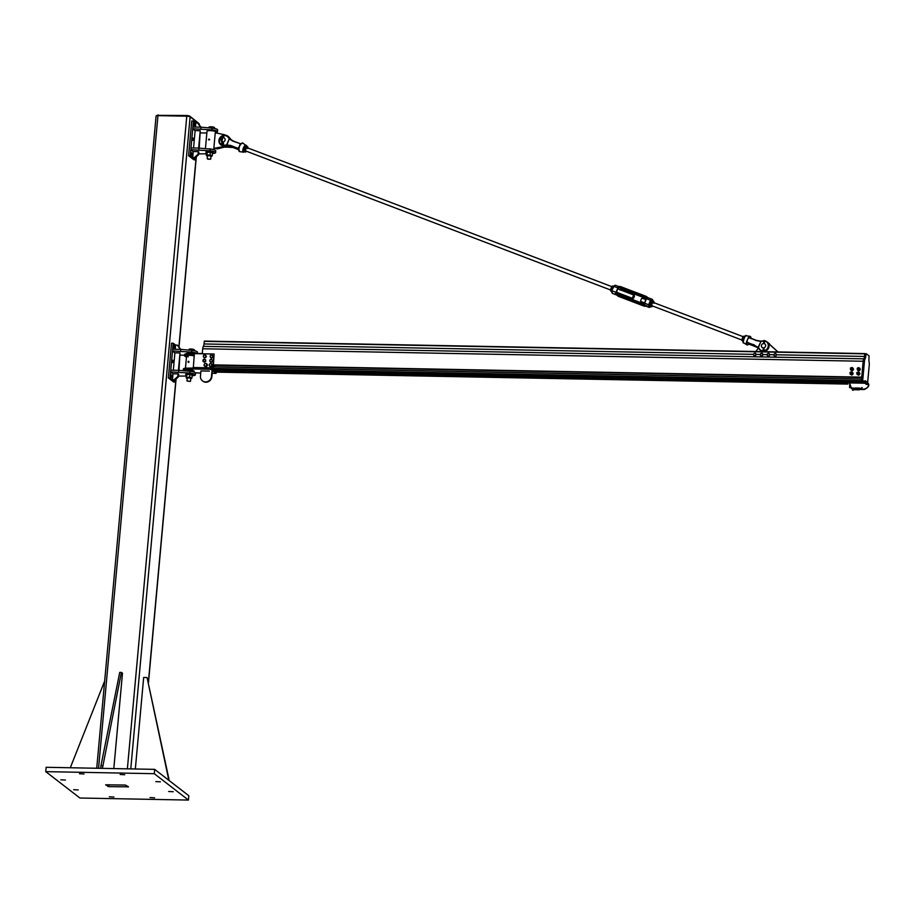 <?xml version="1.0" encoding="UTF-8"?>
<svg xmlns="http://www.w3.org/2000/svg" width="915" height="915" viewBox="0 0 915 915"><rect width="100%" height="100%" fill="white"/><g stroke="black" fill="none" stroke-linecap="round" stroke-linejoin="round"><path stroke-width="1.37" d="M128.477 786.82L108.816 786.648L105.66 784.818L125.366 785.059L128.477 786.82M160.388 781.845L155.836 781.593L160.388 781.845M65.434 780.049L60.87 779.797L65.434 780.049M173.198 791.738L168.646 791.486L173.198 791.738M78.244 789.942L73.68 789.691L78.244 789.942M154.612 797.811L150.049 797.56L154.612 797.811M124.715 774.742L120.162 774.49L124.715 774.742M113.918 797.045L109.354 796.793L113.918 797.045M84.02 773.976L79.468 773.713L84.02 773.976M188.433 800.065L154.269 773.69L154.669 769.355L188.822 795.73L188.433 800.065L79.914 798.017L45.75 771.642L46.15 767.296L154.669 769.355M154.269 773.69L45.75 771.642M156.202 116.216A2.676 0.572 5.2 0 1 156.088 116.022A2.676 0.572 5.2 0 1 157.952 115.645L186.774 116.194A2.676 0.572 5.2 0 1 190.114 116.857L199.196 123.868A2.676 0.572 5.2 0 1 199.31 124.063A2.676 0.572 5.2 0 1 199.161 124.234M156.922 115.359L187.049 115.484L189.565 115.976L198.612 123.262M168.955 779.214L147.063 677.523L168.852 780.301M147.063 677.523L143.666 677.466L135.34 768.989M168.314 779.889L168.417 778.802M113.815 768.577L122.484 673.246L121.421 672.422L102.411 768.36M121.421 672.422L119.728 672.388L100.959 765.661L102.652 765.695M100.707 768.326L100.959 765.661M104.665 681.057L70.295 767.754M172.992 373.892L170.602 371.925L189.782 373.034A6.028 1.292 5.2 0 1 195.375 374.83A6.028 1.292 5.2 0 1 193.442 375.596L192.39 375.665M174.902 352.95L172.512 350.983L191.692 352.092A6.028 1.292 5.2 0 1 196.817 353.327M174.41 346.934L174.022 347.883L174.067 345.424L174.41 346.934M173.072 361.688L172.683 362.637L172.729 360.178L173.072 361.688M171.723 376.454L171.334 377.392L170.991 375.882L171.38 374.944L171.723 376.454M175.634 379.37L175.394 382.07L170.053 377.941L173.209 343.228L175.623 345.081L175.234 349.29M173.209 343.228L171.517 343.194L168.36 377.918L173.701 382.035L175.394 382.07M168.36 377.918L170.053 377.941M178.414 370.335L180.003 352.927L178.985 370.358M180.003 352.927L174.914 352.835L173.324 370.232M170.602 371.925L170.762 370.186L178.814 370.335L189.943 371.296L189.782 373.034M178.814 370.335L178.654 372.073M189.943 371.296A6.028 1.292 5.2 0 1 195.536 373.103L195.375 374.83M186.317 376.054L178.459 376.088M172.512 350.983L172.672 349.244L180.724 349.393L191.841 350.353L191.692 352.092M180.724 349.393L180.564 351.131M191.841 350.353A6.028 1.292 5.2 0 1 197.446 352.161L197.331 353.339M184.624 355.226L180.369 355.146M180.324 349.393L177.316 345.115L180.884 349.416M177.316 345.115L175.611 345.081M178.093 373.88L173.004 373.778L172.455 379.805L174.147 379.828L177.865 376.42L178.093 373.88L178.631 374.292L178.391 376.831L174.685 380.24L172.455 379.805M193.225 151.661L190.823 149.694L210.004 150.803A6.028 1.292 5.2 0 1 215.608 152.611A6.028 1.292 5.2 0 1 213.675 153.365L212.612 153.434M195.124 130.719L192.733 128.752L211.914 129.861A6.028 1.292 5.2 0 1 217.507 131.669A6.028 1.292 5.2 0 1 215.871 132.389M194.632 124.703L194.243 125.652L193.9 124.143L194.289 123.193L194.632 124.703M193.294 139.469L192.905 140.407L192.951 137.959L193.294 139.469M191.956 154.223L191.555 155.161L191.612 152.714L191.956 154.223M195.867 157.14L195.616 159.839L190.274 155.722L193.442 120.997L195.844 122.85L195.455 127.071M193.442 120.997L191.738 120.963L188.582 155.687L193.923 159.805L195.616 159.839M188.582 155.687L190.274 155.722M198.635 148.104L200.225 130.708L199.207 148.127M200.225 130.708L195.135 130.605L193.557 148.013M190.823 149.694L190.983 147.956L199.035 148.116L210.164 149.065L210.004 150.803M199.035 148.116L198.887 149.854M210.164 149.065A6.028 1.292 5.2 0 1 215.757 150.872L215.608 152.611M206.458 153.823L198.681 153.869M192.733 128.752L192.893 127.013L200.945 127.174L212.074 128.123L211.914 129.861M200.945 127.174L200.785 128.912M212.074 128.123A6.028 1.292 5.2 0 1 217.667 129.93L217.507 131.669M206.859 132.984L200.591 132.927M200.545 127.162L197.537 122.885L201.117 127.185M197.537 122.885L195.844 122.85M198.315 151.65L193.225 151.547L192.676 157.574L194.38 157.609L198.086 154.2L198.315 151.65L198.852 152.062L198.612 154.612L194.906 158.02L192.676 157.574M187.278 371.067A4.461 0.949 5.2 0 1 193.202 371.845M193.671 353.27A4.461 0.949 -174.8 0 0 189.165 352.835A4.461 0.949 -174.8 0 0 186.797 353.453L186.774 353.647M192.974 353.121L189.668 352.824M188.273 356.873A4.461 0.949 5.2 0 1 186.569 355.946A4.461 0.949 5.2 0 1 189.359 355.317A4.461 0.949 5.2 0 1 194.174 355.958M202.295 353.453L187.415 353.59A6.474 1.384 -174.8 0 0 184.693 354.471L184.567 355.763A6.474 1.384 5.2 0 1 187.3 354.894L192.608 354.551L192.722 353.247M192.608 354.551L194.3 354.585M186.477 356.953A6.474 1.384 5.2 0 1 184.567 355.763M211.96 371.17L211.479 376.374A5.799 5.376 127.7 0 1 202.432 380.857A5.799 5.376 127.7 0 1 200.465 376.168L200.934 370.952L209.409 371.113M192.402 370.598A4.461 0.949 -174.8 0 0 192.985 370.541M185.207 370.895L185.242 370.495A4.461 0.949 5.2 0 1 189.062 369.889A4.461 0.949 5.2 0 1 193.934 370.975A4.461 0.949 5.2 0 1 194.129 371.296L194.06 372.096M193.202 368.974L210.793 369.305L210.908 368.002L186.122 368.127A6.474 1.384 -174.8 0 0 183.366 369.008L183.252 370.312A6.474 1.384 5.2 0 1 185.997 369.431L193.202 368.974L194.38 353.625L214.099 354.002L212.829 367.887L193.122 367.521M200.74 373.091L195.398 372.782M210.793 369.305L216.066 373.377L216.18 372.131M216.066 373.377L212.189 373.309M214.316 370.632L213.081 369.683M216.169 372.222L218.376 372.176M211.113 368.162L213.229 368.196L214.099 354.002M202.627 381.006A5.799 5.376 -52.3 0 0 211.88 376.683L212.36 371.479M200.934 370.952L203.473 371.01M188.467 362.386L188.822 361.368L188.97 362.18L188.078 362.054M188.639 361.356L188.902 362.123L188.17 362.123M188.582 361.322L188.021 362.02L188.582 361.322M188.696 361.494L188.318 362.1M190.24 381.349L187.255 381.086M187.598 380.96L190.217 381.475L187.598 380.96M189.176 349.198L189.108 349.221A2.676 0.572 5.2 0 1 189.176 349.198A2.676 0.572 5.2 0 1 190.743 349.015L188.673 350.079M189.188 350.125L189.005 349.301M194.426 350.742L194.506 349.907L193.362 349.358L190.743 349.015A2.676 0.572 5.2 0 1 193.362 349.358A2.676 0.572 5.2 0 1 194.106 349.644A2.676 0.572 5.2 0 1 194.197 349.713M192.07 350.376L192.173 349.267M186.82 374.59A2.676 0.572 5.2 0 1 186.866 374.567A2.676 0.572 5.2 0 1 188.421 374.384L186.386 375.207A3.569 0.766 5.2 0 1 185.756 374.681A3.569 0.766 5.2 0 1 188.982 374.212A3.569 0.766 5.2 0 1 192.791 375.15A3.569 0.766 5.2 0 1 192.871 375.333A3.569 0.766 5.2 0 1 192.161 375.71M185.756 374.681L185.814 374.075A3.569 0.766 5.2 0 1 189.028 373.606A3.569 0.766 5.2 0 1 192.848 374.532A3.569 0.766 5.2 0 1 192.928 374.715L192.871 375.333M207.499 148.836A4.461 0.949 5.2 0 1 213.424 149.614M215.837 132.767L215.906 132.035A4.461 0.949 -174.8 0 0 211.548 130.685A4.461 0.949 -174.8 0 0 207.019 131.222L205.429 148.665M223.557 134.539L215.254 132.755L213.824 148.39L225.216 146.24A5.799 5.376 -52.3 0 0 226.714 145.634M229.482 138.405A5.799 5.376 -52.3 0 0 226.211 135.328L224.221 134.734M213.824 148.39L216.375 148.436M228.224 145.565A5.799 5.376 127.7 0 1 225.879 146.755L217.038 148.951M227.835 136.163L228.498 136.678A5.799 5.376 127.7 0 1 230.248 139.229M213.195 130.902L209.901 130.593M208.654 139.915L209.718 139.663L208.643 139.629M209.249 139.137L209.524 139.812L208.7 139.858M209.112 139.046L208.677 139.823L209.112 139.046M210.473 159.13L207.476 158.855M207.819 159.153L210.439 159.244L207.819 159.153M214.693 128.523L214.465 127.528L212.726 126.945A2.676 0.572 5.2 0 1 214.339 127.425A2.676 0.572 5.2 0 1 214.362 127.437L214.373 127.448M214.465 127.528L214.076 128.409M210.107 126.83L208.917 127.174L210.107 126.83A2.676 0.572 5.2 0 1 212.726 126.945L210.107 126.83A2.676 0.572 5.2 0 0 209.398 126.968L209.112 127.094M208.86 127.848L208.917 127.174M211.159 128.054L211.262 126.945M207.087 152.336L207.065 152.347A2.676 0.572 5.2 0 1 207.087 152.336A2.676 0.572 5.2 0 1 208.849 152.165L206.538 152.931A3.569 0.766 5.2 0 1 205.989 152.462A3.569 0.766 5.2 0 1 209.032 151.982A3.569 0.766 5.2 0 1 212.932 152.839A3.569 0.766 5.2 0 1 213.092 153.102A3.569 0.766 5.2 0 1 212.463 153.468M205.989 152.462L206.035 151.844A3.569 0.766 5.2 0 1 209.089 151.364A3.569 0.766 5.2 0 1 212.989 152.233A3.569 0.766 5.2 0 1 213.149 152.485L213.092 153.102M867.66 382.424L867.374 384.38L862.708 380.331L864.446 361.276A3.569 1.109 -88.9 0 1 865.098 358.874A3.569 1.109 91.1 0 0 865.739 356.473L864.469 356.45L864.812 353.579L864.469 356.45A3.569 1.109 -88.9 0 1 863.817 358.852A3.569 1.109 91.1 0 0 864.469 356.438L776.732 354.78M204.365 341.089L864.812 353.579L204.365 341.089L204.011 343.96A3.569 1.109 -88.9 0 1 203.37 346.362A3.569 1.109 91.1 0 0 202.718 348.764L202.261 353.773M861.736 377.209L863.177 361.242A3.569 1.109 -88.9 0 1 863.817 358.84A3.569 1.109 91.1 0 0 863.177 361.253L861.438 380.308L863.074 382.024L857.309 381.864M861.495 380.8L861.564 379.062M214.67 366.824L214.831 365.154M214.259 365.142L214.099 366.812M191.807 375.013L188.421 374.384A2.676 0.572 5.2 0 1 191.052 374.727A2.676 0.572 5.2 0 1 191.807 375.013A2.676 0.572 5.2 0 1 191.887 375.081M190.549 381.178L190.697 378.089L187.255 377.941M190.778 378.673A2.676 0.572 -174.8 0 0 191.487 378.524A2.676 0.572 -174.8 0 0 191.658 378.421A2.676 0.572 -174.8 0 0 190.766 377.803A2.676 0.572 -174.8 0 0 188.147 377.472A2.676 0.572 -174.8 0 0 186.408 377.758A2.676 0.572 -174.8 0 0 186.546 378.078A2.676 0.572 -174.8 0 0 187.22 378.353M187.3 378.375L186.157 377.826L186.694 374.681M186.717 377.22L189.622 377.255L191.956 377.884L191.658 378.421M186.546 378.078L186.386 375.207M192.196 375.276L191.956 377.884M189.851 374.635L189.622 377.255M211.422 152.542L208.849 152.165A2.676 0.572 5.2 0 1 211.422 152.542A2.676 0.572 5.2 0 1 212.028 152.794A2.676 0.572 5.2 0 1 212.086 152.839M210.77 158.947L210.919 155.87L207.476 155.71M210.999 156.442A2.676 0.572 -174.8 0 0 211.708 156.305A2.676 0.572 -174.8 0 0 211.834 156.236A2.676 0.572 -174.8 0 0 211.148 155.619A2.676 0.572 -174.8 0 0 208.574 155.241A2.676 0.572 -174.8 0 0 206.687 155.493A2.676 0.572 -174.8 0 0 206.767 155.847A2.676 0.572 -174.8 0 0 207.373 156.099A2.676 0.572 -174.8 0 0 207.442 156.122M206.538 152.931L206.31 155.539L207.373 156.099L206.31 155.539L207.11 154.967L206.962 152.405M207.11 154.967L210.084 155.058L212.257 155.71L211.834 156.236M212.497 153.102L212.257 155.71M210.324 152.439L210.084 155.058M211.765 364.01L211.754 364.73A1.338 1.235 -52.3 0 0 211.068 363.69L212.028 364.227L212.097 365.714L210.85 366.618L209.546 366.023A1.556 1.441 127.7 0 0 211.96 366.023A1.556 1.441 127.7 0 0 211.136 363.644L211.125 363.713M209.935 366.423A1.556 1.441 -52.3 0 0 212.086 366.126A1.556 1.441 -52.3 0 0 211.834 363.964M206.721 363.998L206.676 364.719A1.338 1.235 -52.3 0 0 206.058 363.632L206.996 364.204L206.962 365.714L205.669 366.526L204.411 365.851A1.556 1.441 127.7 0 0 206.87 365.931A1.556 1.441 127.7 0 0 206.058 363.552L206.047 363.621M204.846 366.332A1.556 1.441 -52.3 0 0 207.007 366.034A1.556 1.441 -52.3 0 0 206.744 363.873M211.822 365.508L211.171 365.931A1.338 1.235 -52.3 0 0 211.754 364.73L212.097 365.714M209.798 363.85L211.068 363.69A1.338 1.235 -52.3 0 0 209.203 365.039L209.798 363.85M210.587 366.412L209.89 366.08A1.338 1.235 -52.3 0 0 211.171 365.931L210.85 366.618M209.272 365.817L209.203 365.039A1.338 1.235 -52.3 0 0 209.89 366.08L209.546 366.023M206.687 365.497L206.012 365.886A1.338 1.235 -52.3 0 0 206.676 364.719L206.962 365.714M204.777 363.701L206.058 363.632A1.338 1.235 -52.3 0 0 204.114 364.856L204.777 363.701M205.395 366.32L204.731 365.954A1.338 1.235 -52.3 0 0 206.012 365.886L205.669 366.526M204.136 365.634L204.114 364.856A1.338 1.235 -52.3 0 0 204.731 365.954L204.411 365.851M204.994 359.423L205.498 360.579A1.338 1.235 -52.3 0 0 203.725 359.366L204.994 359.423M205.452 361.356L204.731 361.677A1.338 1.235 -52.3 0 0 205.498 360.579L205.715 361.562L204.365 362.26L203.176 361.459L203.725 359.366A1.338 1.235 -52.3 0 0 203.462 361.619A1.338 1.235 -52.3 0 0 204.731 361.677L202.913 361.242M205.715 361.562L205.623 359.858M211.971 359.721L212.223 360.979A1.338 1.235 -52.3 0 0 210.77 359.389L211.971 359.721M212.017 361.734L211.251 361.905A1.338 1.235 -52.3 0 0 212.223 360.979L212.28 361.94L210.839 362.34L210.05 361.574A1.338 1.235 -52.3 0 0 211.251 361.905L210.564 362.134M209.798 360.316L210.77 359.389A1.338 1.235 -52.3 0 0 210.05 361.574L209.798 360.316M212.497 360.281L211.525 359.218M212.76 360.487L212.28 361.94M212.486 355.546L212.532 356.839A1.338 1.235 -52.3 0 0 211.365 355.009L212.486 355.546M212.223 357.548L211.445 357.605A1.338 1.235 -52.3 0 0 212.532 356.839L212.486 357.765L211.022 357.925L210.324 357.079A1.338 1.235 -52.3 0 0 211.445 357.605L210.747 357.708M210.278 355.786L211.365 355.009A1.338 1.235 -52.3 0 0 210.324 357.079L210.278 355.786M212.921 356.175L212.143 354.963M213.184 356.381L212.486 357.765M205.681 355.375L205.772 356.656A1.338 1.235 -52.3 0 0 204.525 354.894L205.681 355.375M205.486 357.388L204.72 357.468A1.338 1.235 -52.3 0 0 205.772 356.656L205.761 357.593L204.285 357.822L203.565 356.987A1.338 1.235 -52.3 0 0 204.72 357.468L204.022 357.605M203.473 355.706L204.525 354.894A1.338 1.235 -52.3 0 0 203.565 356.987L203.473 355.706M206.127 355.981L205.303 354.814M206.401 356.198L205.761 357.593M777.99 351.943L768.714 343.548A4.907 4.541 -52.3 0 0 768.463 343.342L768.268 343.182M755.882 351.52L758.363 347.975M768.337 343.297L777.887 351.932M776.012 353.968L776.229 355.157A1.27 1.167 -52.3 0 0 774.868 353.647L776.012 353.968M776.034 355.866L775.314 356.026A1.27 1.167 -52.3 0 0 776.229 355.157L776.492 354.494M774.662 356.232L774.182 355.706A1.27 1.167 -52.3 0 0 775.314 356.026L774.936 356.438M773.953 354.517L774.868 353.647A1.27 1.167 -52.3 0 0 774.182 355.706L773.953 354.517M776.766 354.7L775.588 353.487M769.195 353.796L769.469 354.974A1.27 1.167 -52.3 0 0 768.04 353.533L769.195 353.796M769.298 355.695L768.589 355.878A1.27 1.167 -52.3 0 0 769.469 354.974L769.698 354.299M767.937 356.118L767.433 355.615A1.27 1.167 -52.3 0 0 768.589 355.878L768.211 356.324M767.159 354.437L768.04 353.533A1.27 1.167 -52.3 0 0 767.433 355.615L767.159 354.437M769.973 354.517L768.749 353.339M761.772 355.763L760.628 355.455A1.27 1.167 -52.3 0 0 762.675 354.871L761.772 355.763M760.193 354.986L760.376 354.277A1.27 1.167 -52.3 0 0 760.628 355.455L760.193 354.986M760.639 353.613L761.28 353.396A1.27 1.167 -52.3 0 0 760.376 354.277L760.639 353.613M762.424 353.693L762.675 354.871A1.27 1.167 -52.3 0 0 761.28 353.396L762.424 353.693M762.001 353.224L762.927 354.208M763.19 354.414L762.481 355.592M755.836 353.853L755.733 355.077A1.27 1.167 -52.3 0 0 754.852 353.213L755.836 353.853M755.355 355.718L754.635 355.683A1.27 1.167 -52.3 0 0 755.733 355.077L755.63 355.924M753.971 355.695L753.651 355.043A1.27 1.167 -52.3 0 0 754.635 355.683L754.235 355.901M753.754 353.808L754.852 353.213A1.27 1.167 -52.3 0 0 753.651 355.043L753.754 353.808M756.167 354.505L755.584 353.259M866.07 384.346L867.374 384.38L864.538 383.168L858.213 382.939L857.298 381.921M865.739 356.473L866.105 353.625L869.078 355.901L868.941 358.943A3.569 1.109 91.1 0 0 869.101 361.963A3.569 1.109 -88.9 0 1 869.25 364.982L867.717 381.829M859.322 370.644L857.309 369.843L857.447 368.356L858.762 367.636L859.974 368.39L859.837 369.912L858.499 370.609L859.723 370.426M857.309 369.843L857.435 368.368L857.309 369.866L858.808 370.872M857.698 369.42A0.926 0.858 -52.3 0 0 859.414 369.1A0.926 0.858 -52.3 0 0 858.682 368.15M857.755 369.454A0.892 0.824 -52.3 0 0 859.379 369.065A0.892 0.824 -52.3 0 0 858.739 368.185M857.893 369.385A0.801 0.743 -52.3 0 0 858.453 367.967A0.801 0.743 -52.3 0 0 857.264 368.356A0.801 0.743 -52.3 0 0 857.893 369.385M852.048 370.747L853.055 369.786L851.716 370.484L850.527 369.717L850.664 368.23L851.979 367.498L853.192 368.265L853.066 369.763L853.203 368.288L851.979 367.498L850.676 368.219L850.515 369.717L852.54 370.518M850.527 369.74L851.293 370.266L850.515 369.717L850.653 368.242L851.979 367.498M853.455 369.523L852.94 370.3M850.916 369.294A0.926 0.858 -52.3 0 0 852.631 368.962A0.926 0.858 -52.3 0 0 851.899 368.013M850.973 369.328A0.892 0.824 -52.3 0 0 852.597 368.928A0.892 0.824 -52.3 0 0 851.957 368.059M851.11 369.26A0.801 0.743 -52.3 0 0 851.671 367.841A0.801 0.743 -52.3 0 0 850.481 368.23A0.801 0.743 -52.3 0 0 851.11 369.26M858.933 374.99L856.92 374.178L857.058 372.702L858.373 371.97L859.574 372.737L859.437 374.258L858.11 374.956L859.334 374.773M859.848 373.983L858.396 371.97L857.058 372.691L857.675 374.738L856.92 374.201L858.442 375.207M857.309 373.755A0.926 0.858 -52.3 0 0 859.013 373.434A0.926 0.858 -52.3 0 0 858.293 372.485M857.366 373.8A0.892 0.824 -52.3 0 0 858.991 373.4A0.892 0.824 -52.3 0 0 858.339 372.531M857.504 373.732A0.801 0.743 -52.3 0 0 858.064 372.313A0.801 0.743 -52.3 0 0 856.863 372.702A0.801 0.743 -52.3 0 0 857.504 373.732M851.659 375.081L852.654 374.121L851.327 374.818L850.138 374.052L850.275 372.565L851.591 371.845L852.791 372.611L852.666 374.098L852.803 372.634L851.613 371.845L850.275 372.554L850.126 374.052L852.151 374.864M850.458 374.327L850.264 372.577L851.591 371.845M853.066 373.858L852.551 374.635M850.527 373.629A0.926 0.858 -52.3 0 0 852.231 373.309A0.926 0.858 -52.3 0 0 851.51 372.359M850.584 373.675A0.892 0.824 -52.3 0 0 852.208 373.274A0.892 0.824 -52.3 0 0 851.556 372.405M850.721 373.594A0.801 0.743 -52.3 0 0 851.282 372.188A0.801 0.743 -52.3 0 0 850.081 372.577A0.801 0.743 -52.3 0 0 850.721 373.594M764.025 348.066L763.179 348.055M765.649 345.767A2.23 2.07 127.7 0 1 762.172 347.494A2.23 2.07 127.7 0 1 761.898 344.463A2.23 2.07 127.7 0 1 765.649 345.767M222.677 142.1L223.523 142.122M220.904 139.743A2.23 2.07 -52.3 0 0 224.655 141.036A2.23 2.07 -52.3 0 0 222.208 137.845A2.23 2.07 -52.3 0 0 220.904 139.743M223.088 142.054L223.798 145.016L222.894 143.22L222.219 144.673L222.986 143.552M223.317 143.346L223.363 142.077M223.981 136.015L224.164 134.688A0.675 0.629 127.7 0 1 224.267 135.58M222.402 144.81L222.803 143.255L222.036 144.604M223.317 137.616L223.477 135.832L223.18 137.605M223.477 135.832L223.763 137.696M222.986 143.255L223.729 144.959M223.557 135.9L223.855 134.848L223.557 135.9M223.935 134.94L223.637 135.775M763.602 348.009L764.311 350.96L763.407 349.164L762.721 350.617L763.499 349.507M763.831 349.29L764.3 350.948L763.945 348.032M764.345 343.663L764.494 341.947L764.334 343.663M762.904 350.765L763.167 349.187M763.487 349.21L763.933 348.032M764.277 343.64L764.677 340.643A0.675 0.629 127.7 0 1 764.78 341.535L764.723 341.489A0.675 0.629 -52.3 0 0 763.819 340.643A0.675 0.629 -52.3 0 0 763.613 341.444L763.682 343.56L763.613 341.455L764.723 341.489L764.002 343.582M763.819 343.56L763.831 341.878M764.071 341.844L764.357 340.792L764.071 341.844M764.437 340.883L764.139 341.718M226.886 144.959A3.569 0.835 1.4 0 1 226.645 144.97L226.645 144.97A12.055 11.163 -52.3 0 0 224.838 145.233A5.078 4.701 127.7 0 1 223.18 135.66M246.432 145.942A3.763 1.373 110.9 0 0 246.055 145.176A3.763 1.373 110.9 0 0 243.493 147.761A3.763 1.373 110.9 0 0 243.39 152.176L239.65 151.638A4.586 1.67 -69.1 0 1 238.929 149.362L239.021 148.482A4.598 1.67 -69.1 0 1 239.101 148.15L239.421 146.469L238.312 148.573L231.072 145.565L226.909 144.947L229.23 138.874L226.668 144.856M240.382 143.666L232.948 141.173L229.23 138.874M229.459 138.943L229.288 138.771A12.055 11.163 -52.3 0 1 228.178 137.399L228.487 137.296A5.353 4.952 -52.3 0 0 224.404 135.271L227.858 136.518A5.353 4.952 127.7 0 1 228.853 137.582A11.781 10.911 -52.3 0 0 229.928 138.897L230.82 139.732M230.637 139.595L233.153 140.99L229.665 138.725A11.781 10.911 127.7 0 1 228.487 137.296L231.163 139.858A11.781 10.911 127.7 0 1 230.088 138.531L230.454 138.817A11.781 10.911 -52.3 0 0 231.632 140.247L229.459 137.753M231.072 145.565L231.438 146.171L227.057 145.599A11.781 10.911 -52.3 0 0 225.319 145.84A5.353 4.952 127.7 0 1 221.316 144.993L223.088 135.477A5.353 4.952 -52.3 0 0 224.953 145.565A11.781 10.911 127.7 0 1 226.851 145.302L231.072 145.885L238.804 149.191A4.381 1.59 110.9 0 0 239.044 151.044M239.17 147.704L238.804 148.116A4.838 1.761 110.9 0 0 238.724 148.459L239.101 148.15M239.021 148.482L231.438 146.171L221.316 144.993A5.353 4.952 127.7 0 1 221.133 144.856M228.567 146.537L233.256 147.578L228.819 146.823A11.781 10.911 -52.3 0 0 226.92 147.086L226.92 147.086A5.353 4.952 127.7 0 1 224.633 147.063L226.554 146.8A11.781 10.911 127.7 0 1 228.304 146.549L228.304 146.549M240.576 143.781L241.354 143.701A4.586 1.67 -69.1 0 1 242.91 143.083L241.354 143.701M240.805 143.861L240.611 144.044A4.838 1.761 110.9 0 0 240.428 144.307L240.645 144.536A4.598 1.67 -69.1 0 1 240.817 144.284M240.382 144.856L240.199 143.861L239.353 146.423L240.645 144.536M238.586 148.756L228.51 146.206L228.773 145.599M239.936 144.547L239.604 145.851M233.153 140.99L240.599 143.804M240.393 143.666L232.948 141.173M757.243 346.945L754.406 345.298L758.089 347.7L749.271 344.257M748.527 344.315L749.362 344.315L748.63 344.2A4.381 1.59 -69.1 0 1 746.697 342.713L746.377 342.713A4.586 1.67 110.9 0 0 746.846 344.886A4.586 1.67 110.9 0 0 747.692 344.852M749.145 343.926L746.846 344.886L743.701 342.805A3.763 1.373 -69.1 0 1 744.009 338.481A3.763 1.373 -69.1 0 1 746.365 335.805L750.106 336.343A4.586 1.67 110.9 0 0 748.802 337.052L749.008 337.303A4.381 1.59 -69.1 0 1 750.975 338.241M758.077 347.689L756.225 346.705L757.906 347.517M758.329 347.563L758.329 347.563A12.055 11.163 -52.3 0 1 759.439 348.935L759.301 349.164A5.353 4.952 -52.3 0 0 767.491 349.015A5.353 4.952 -52.3 0 0 764.849 340.86L767.205 342.027A5.353 4.952 127.7 0 1 767.857 349.301A5.353 4.952 127.7 0 1 760.479 350.353M758.158 347.391L758.123 347.734A11.781 10.911 127.7 0 1 759.301 349.164M758.398 347.46L760.948 341.478L758.146 347.368L746.8 341.993L747.303 339.991L746.629 341.535A4.598 1.67 110.9 0 0 746.549 341.855L746.377 342.713M760.948 341.478L760.983 341.364A3.569 0.835 1.4 0 1 760.731 341.364L760.983 341.364A12.055 11.163 -52.3 0 0 762.79 341.101A5.078 4.701 127.7 0 1 763.568 340.986M760.823 341.158L756.499 340.403L748.847 337.406L747.303 339.991L748.344 337.841M748.802 337.052L748.344 337.669A4.598 1.67 110.9 0 0 748.173 337.91L748.001 338.276M746.789 342.782L746.64 341.993M746.789 342.45L754.452 344.989M756.671 346.545L748.481 343.4L748.539 344.132M747.624 339.419L748.356 338.276M756.328 340.597L748.847 337.406L756.328 340.597L760.708 341.375M757.071 346.808L760.662 350.502C765.546 354.688 772.489 345.698 767.205 342.027A5.353 4.952 127.7 0 0 767.022 341.89M634.244 295.202A1.784 0.652 -69.1 0 1 634.118 297.146A1.784 0.652 -69.1 0 1 632.917 298.496A1.784 0.652 -69.1 0 1 632.94 296.597A1.784 0.652 -69.1 0 1 634.187 295.156A1.784 0.652 -69.1 0 1 634.244 295.202M642.341 298.279A1.784 0.652 110.9 0 0 642.273 298.244A1.784 0.652 110.9 0 0 641.026 299.674A1.784 0.652 110.9 0 0 641.003 301.573L644.457 302.888M620.061 290.066L621.811 289.243L646.173 298.519L621.811 289.243L619.878 287.745L645.407 297.478A1.395 1.292 127.7 0 1 646.093 299.194L644.595 302.671A1.395 1.292 127.7 0 1 642.845 303.483L617.053 294.001A1.761 1.624 127.7 0 1 616.081 292.343L615.44 293.349L616.081 292.343L611.975 290.776A4.323 1.567 -69.1 0 0 612.455 293.406L611.78 290.65L613.622 286.395L612.57 285.972L613.874 286.326A4.323 1.567 -69.1 0 1 615.52 285.343L613.633 286.326L611.78 290.65L613.622 286.395L617.98 287.893L618.174 286.955L617.98 287.893A1.761 1.624 127.7 0 1 619.913 287.333L645.441 297.066L619.901 287.344A1.75 1.624 -52.3 0 0 617.705 288.362L616.218 291.816A1.75 1.624 -52.3 0 0 617.053 294.001L617.305 293.761A1.395 1.292 127.7 0 1 616.641 292.022L617.705 288.362M650.725 306.651A3.957 1.441 -69.1 0 1 649.09 304.844L648.632 304.741A4.323 1.567 110.9 0 0 649.112 307.383A4.323 1.567 110.9 0 0 650.005 307.154M649.09 304.844L650.531 300.292L648.632 304.741L644.526 303.174L644.778 305.724L649.112 307.383L651.011 306.399M652.864 302.064L652.189 299.308L647.854 297.661L646.425 298.725L650.531 300.292A4.323 1.567 110.9 0 1 652.189 299.308A4.323 1.567 110.9 0 1 652.704 300.074M741.951 339.751A2.676 0.972 -69.1 0 1 741.962 339.694A2.676 0.972 -69.1 0 1 742.477 337.932A2.676 0.972 -69.1 0 1 743.003 336.972A2.676 0.972 -69.1 0 1 743.037 336.914M745.405 336.171L743.781 336.171L742.477 337.932L741.928 340.38L743.22 341.89M743.632 341.021L743.392 339.9L742.019 339.396L741.928 340.38M744.604 337.097L743.003 336.972M649.673 304.592A2.676 0.972 -69.1 0 1 649.673 304.535A2.676 0.972 -69.1 0 1 650.176 302.796A2.676 0.972 -69.1 0 1 650.714 301.801A2.676 0.972 -69.1 0 1 650.759 301.744M653.31 302.442A1.784 0.652 110.9 0 0 652.715 302.728A1.784 0.652 110.9 0 0 651.777 305.187A1.784 0.652 110.9 0 0 652.04 305.782M653.973 302.705A2.676 0.972 110.9 0 0 653.973 302.339A2.676 0.972 110.9 0 0 653.184 301.664A2.676 0.972 110.9 0 0 651.88 303.448A2.676 0.972 110.9 0 0 651.343 305.885A2.676 0.972 110.9 0 0 652.132 306.548A2.676 0.972 110.9 0 0 652.704 306.033M653.722 301.229L652.349 300.715L650.965 301.458L649.65 305.233L649.902 306.342L651.263 306.857L651.103 304.787L652.326 301.973L653.722 301.229L653.882 303.311M651.103 304.787L649.73 304.26L649.65 305.233M652.326 301.973L650.714 301.801M652.715 306.045L651.263 306.857M610.694 289.689L610.694 289.689A2.676 0.972 -69.1 0 1 610.717 289.563A2.676 0.972 -69.1 0 1 611.666 287.058A2.676 0.972 -69.1 0 1 611.735 286.955L610.694 289.689M610.717 289.563L610.671 290.981L611.689 291.37M612.57 285.972L611.666 287.058M612.467 289.026L613.37 287.71M611.094 288.271L612.455 288.797M243.527 149.831A2.676 0.972 -69.1 0 1 243.527 149.786A2.676 0.972 -69.1 0 1 244.053 148.001A2.676 0.972 -69.1 0 1 244.568 147.052A2.676 0.972 -69.1 0 1 244.614 146.995M247.164 147.692A1.784 0.652 110.9 0 0 246.57 147.967A1.784 0.652 110.9 0 0 245.632 150.426A1.784 0.652 110.9 0 0 245.895 151.032M247.828 147.944A2.676 0.972 110.9 0 0 247.828 147.612A2.676 0.972 110.9 0 0 247.061 146.903A2.676 0.972 110.9 0 0 245.758 148.653A2.676 0.972 110.9 0 0 245.209 151.101A2.676 0.972 110.9 0 0 245.963 151.81A2.676 0.972 110.9 0 0 246.558 151.284M247.588 146.492L246.227 145.977L244.843 146.663L243.504 150.46L243.745 151.57L245.106 152.096L244.968 149.98L246.204 147.189L247.588 146.492L247.725 148.596M244.968 149.98L243.596 149.465L243.504 150.46M246.204 147.189L244.568 147.052M246.57 151.284L245.106 152.096M127.894 787.014L127.951 786.42M107.707 786.431L107.856 784.727M108.816 786.648L108.999 784.738M148.413 681.824L175.966 379.073M178.905 346.739L196.187 156.842M199.127 124.52L199.196 123.868M157.952 115.645L98.557 768.291M186.774 116.194L127.379 768.84M190.114 116.857L130.776 768.897M158.226 114.935L158.158 115.656M187.049 115.484L186.992 116.205M189.565 115.976L189.508 116.582M187.3 354.894L187.415 353.59M185.997 369.431L186.122 368.127M225.216 146.24L225.879 146.755M756.293 354.402L760.319 354.471M763.156 354.528L767.113 354.608M769.927 354.654L773.884 354.734M204.251 341.352L864.709 353.842M204.011 343.96L753.445 354.345M202.718 348.764L864.446 361.276M213.538 364.891L861.724 377.14M203.37 346.362L865.098 358.874M214.407 372.096L847.919 384.083L214.407 372.096M212.829 370.872L848.331 382.893M848.834 382.905L864.583 383.202M212.463 370.598L848.48 382.63M848.994 382.642L858.041 382.802M862.994 381.967L211.228 369.649L862.982 381.967M210.873 368.436L861.415 380.743M210.873 368.368L861.404 380.674M213.355 366.846L861.553 379.096M213.355 366.801L861.553 379.062L213.355 366.801M214.819 365.268L861.701 377.495M213.515 365.131L861.701 377.392L213.515 365.131M213.527 364.959L861.724 377.209M864.698 353.945L865.967 353.968M861.53 380.846L862.811 380.869M862.708 380.331L861.438 380.308M854.393 381.807L855.456 381.841L854.999 382.264L853.729 382.241M860.237 369.649L858.796 367.636L857.458 368.345L858.762 367.636L860.283 369.191M852.014 367.51L853.501 369.065M856.909 374.178L857.046 372.702L858.373 371.97L859.894 373.537M851.613 371.845L853.112 373.412M864.972 381.143L867.1 381.875C869.444 385.432 868.484 387.834 864.218 389.104L859.448 389.458M861.781 387.628L860.66 388.886L859.379 388.418M857.447 388.063L857.366 389.733M859.54 389.458L859.608 388.418M857.332 388.761L857.515 388.017L859.425 388.051L859.231 388.795L857.332 388.761M857.607 389.481L857.321 388.806L859.277 388.784M859.494 388.097L859.562 389.024L859.425 388.051M859.562 389.092L859.345 389.824L859.265 388.864M856.817 388.818L857.447 389.79L859.425 389.779M856.863 388.315L856.783 388.966L856.875 388.315M854.907 388.017L854.827 389.687M857 389.413L857.058 388.372M857.058 388.818L856.886 388.006L856.692 388.749L854.77 388.703L854.976 387.971L856.955 388.051M855.068 389.435L854.782 388.703L856.726 388.818M856.726 388.738L856.875 389.733M224.141 134.665A0.675 0.629 127.7 0 1 224.164 134.688L224.106 134.642A0.675 0.629 -52.3 0 0 223.111 135.523L223.237 135.363M223.981 135.374L224.209 135.534A0.675 0.629 -52.3 0 0 224.106 134.642L223.111 135.512M222.013 144.604L222.665 143.243M222.803 143.255L222.905 142.054M223.66 135.843L223.489 137.627M223.912 135.317A5.353 4.952 -52.3 0 0 223.477 135.397L223.306 135.294M764.643 340.62A0.675 0.629 127.7 0 1 764.677 340.643L763.613 341.455M764.242 350.903L763.876 348.02M763.304 349.21L763.419 347.997M239.353 146.423L238.643 147.578M225.319 145.84L224.838 145.233M224.347 135.477A5.078 4.701 127.7 0 1 228.178 137.399M227.675 136.381A5.353 4.952 127.7 0 1 227.858 136.518L228.864 137.593M228.487 145.577L228.212 146.206A12.055 11.163 -52.3 0 0 226.977 146.354M238.758 149.591L232.936 146.983M242.063 143.129A4.381 1.59 110.9 0 0 241.228 143.666M244.362 151.81L243.39 152.176A3.763 1.373 110.9 0 0 244.179 151.856M238.746 149.728L233.256 147.578L238.746 149.728M244.294 151.787A3.488 1.27 -69.1 0 1 243.127 151.158A3.488 1.27 -69.1 0 1 243.779 147.91A3.488 1.27 -69.1 0 1 246.467 146.068M226.451 146.572L226.554 146.8A5.353 4.952 -52.3 0 1 225.216 146.915M229.619 137.891A5.353 4.952 127.7 0 1 230.454 138.817L230.466 138.828M238.22 148.688L231.449 146.183M768.623 343.125A5.353 4.952 127.7 0 1 770.075 344.783L768.44 342.988A5.353 4.952 -52.3 0 0 767.788 342.565L768.44 342.988A5.353 4.952 -52.3 0 1 769.652 344.406M749.465 344.2L756.236 346.373M764.917 341.112A5.078 4.701 127.7 0 1 764.242 350.719M763.865 350.8A5.078 4.701 127.7 0 1 759.439 348.935M762.79 340.906A11.781 10.911 127.7 0 1 760.983 341.158M747.635 342.793L754.784 345.584L747.646 342.793M750.712 336.926A4.586 1.67 110.9 0 0 750.106 336.343L750.975 338.744M749.168 338.104L749.099 337.372M749.602 343.56L748.584 343.159M745.576 336.125A3.488 1.27 110.9 0 0 743.895 338.47A3.488 1.27 110.9 0 0 743.323 342.038M747.063 341.295L747.383 339.991M760.88 341.158L763.67 340.769A5.353 4.952 -52.3 0 0 762.836 340.895L762.79 341.101M618.734 293.097L616.218 291.816M619.341 289.506L618.117 288.557A1.395 1.292 127.7 0 1 619.878 287.745L619.901 287.344M614.628 285.572A3.957 1.441 110.9 0 0 613.713 286.292M611.803 290.695A3.957 1.441 110.9 0 0 611.929 292.651M650.908 300.6A3.957 1.441 -69.1 0 1 652.898 300.921M621.8 289.231A1.395 1.292 -52.3 0 0 620.164 289.815M618.449 294.184A1.395 1.292 -52.3 0 1 618.563 293.509L618.551 293.532M645.715 297.65L646.287 299.251A1.75 1.624 -52.3 0 0 645.441 297.066L645.956 297.901M646.082 299.216L644.606 302.648M642.81 303.471L617.305 293.761L642.833 303.483L644.801 302.716L646.287 299.251M615.44 293.349A2.779 2.573 -52.3 0 0 616.962 295.179L617.053 294.001L642.593 303.734A1.75 1.624 -52.3 0 0 644.801 302.716M644.526 303.174A1.761 1.624 127.7 0 1 642.593 303.734L642.502 304.912L644.103 306.113M647.671 298.199A2.779 2.573 -52.3 0 0 646.15 296.357L645.441 297.066A1.761 1.624 127.7 0 1 646.425 298.725M645.773 306.102A2.779 2.573 127.7 0 1 644.023 306.09L618.517 296.38L615.36 293.04M644.949 304.592A2.779 2.573 -52.3 0 1 642.502 304.912L616.962 295.179L618.483 296.357A2.779 2.573 127.7 0 1 617.865 296.014M648.152 297.764L620.587 286.612L619.913 287.333M620.542 286.601A2.779 2.573 -52.3 0 0 618.174 286.955M199.31 124.063L199.264 124.657M196.348 156.705L179.031 346.888M176.115 378.924L148.516 682.293M156.088 116.022L96.727 768.257M185.459 368.185L186.569 355.946M187.952 361.94L188.719 361.928L188.387 361.231M187.255 377.918L186.992 380.846M214.282 149.866L214.385 148.813M208.506 139.64L209.283 139.732L208.986 139M207.488 155.687L207.213 158.627M852.997 381.784L854.999 382.264M859.311 368.631L858.453 367.967M858.327 369.9L857.469 369.237M852.528 368.505L851.671 367.841M851.545 369.774L850.687 369.111M858.911 372.965L858.064 372.313M857.938 374.235L857.081 373.583M852.128 372.84L851.282 372.188M851.156 374.109L850.298 373.457M852.506 390.202L854.724 388.921M854.713 389.367L852.94 390.305M864.984 380.697C870.302 383.762 870.051 386.713 864.206 389.55L859.322 389.458M849.863 381.715L849.589 387.583L854.782 388.326M857.012 389.035L856.806 389.779L854.896 389.733L854.759 388.772L851.545 388.715L849.2 381.704M862.205 387.766L859.357 388.864M857.309 388.749L857.515 388.017M854.77 388.703L854.976 387.971M857.023 388.966L856.886 388.006M223.169 137.605L223.317 135.923M233.268 147.578L226.943 147.086M246.535 146.091L242.91 143.083M238.781 149.237L239.65 151.638M238.792 148.916L238.209 148.676M756.602 346.991L749.362 344.315M754.784 345.584L757.448 347.094M743.701 342.805C741.516 344.452 745.817 333.151 746.365 335.805M756.488 340.391L760.88 341.146M245.861 151.021L610.66 290.021M617.339 292.56L632.917 298.496M247.13 147.681L611.929 286.681M617.945 288.968L634.187 295.156M652.006 305.77L741.928 340.037M642.273 298.244L645.876 299.617M653.276 302.43L743.186 336.697M612.455 293.406L616.493 294.95M618.757 293.097L618.917 295.065M618.517 296.38L644.057 306.113L646.791 305.599M646.116 296.346L620.587 286.612L617.842 287.116M615.52 285.343L618.792 286.578"/></g></svg>
